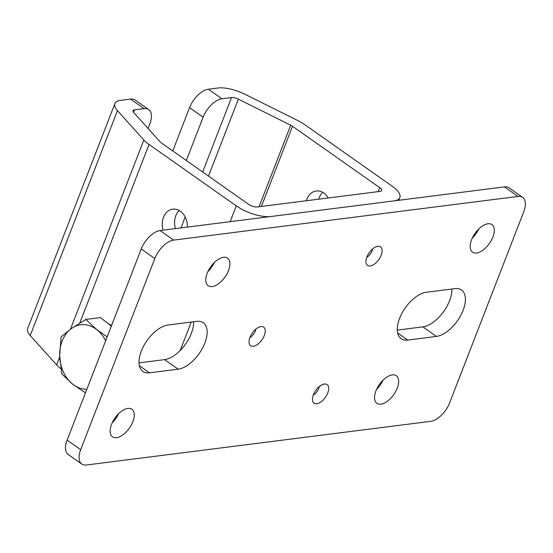 <?xml version="1.0" encoding="UTF-8"?>
<svg xmlns="http://www.w3.org/2000/svg" width="553" height="553" viewBox="0 0 553 553"><rect width="100%" height="100%" fill="white"/><g stroke="black" fill="none" stroke-linecap="round" stroke-linejoin="round"><path stroke-width="0.83" d="M306.445 200.725A16.203 12.484 82.8 0 1 316.254 190.965A16.203 12.484 82.8 0 1 323.747 192.983A16.203 12.484 82.8 0 1 328.199 197.967M318.742 199.17A16.203 12.484 82.8 0 1 322.675 192.306M187.356 227.096A16.203 12.484 -97.2 0 0 180.278 211.177A16.203 12.484 -97.2 0 0 172.785 209.158A16.203 12.484 -97.2 0 0 163.149 230.172M179.2 210.499A16.203 12.484 -97.2 0 0 175.446 228.61M221.974 98.759A19.445 10.141 125.1 0 0 203.131 117.188L189.568 107.641A19.445 10.141 -54.9 0 1 208.405 89.213L221.974 98.759L231.534 97.549A6.484 2.378 -158.8 0 1 238.357 99.153L290.712 125.213A6.484 2.378 -158.8 0 1 292.509 126.271L379.766 187.674A6.484 2.378 -158.8 0 1 381.708 190.536A6.484 2.378 -158.8 0 1 380.188 191.379L257.214 206.974A6.484 2.378 -158.8 0 1 248.587 204.306L161.331 142.902A6.484 2.378 -158.8 0 1 160.031 141.782L133.653 112.432A6.484 2.378 -158.8 0 1 133.01 110.69A6.484 2.378 -158.8 0 1 134.531 109.847L144.091 108.637A19.445 10.141 125.1 0 1 148.736 109.605A19.445 10.141 125.1 0 1 149.842 123.941L148.08 128.483M208.405 89.213L217.965 87.996A25.929 9.505 -158.8 0 1 245.276 94.425L297.632 120.478A25.929 9.505 -158.8 0 1 304.807 124.708L392.063 186.112A25.929 9.505 -158.8 0 1 399.84 197.566A25.929 9.505 -158.8 0 1 393.757 200.926L270.776 216.52A25.929 9.505 -158.8 0 1 236.29 205.868L149.034 144.464A25.929 9.505 -158.8 0 1 143.835 139.985L117.457 110.628A25.929 9.505 -158.8 0 1 114.879 103.653A25.929 9.505 -158.8 0 1 120.962 100.3L130.522 99.091A19.445 10.141 -54.9 0 1 135.167 100.052L148.736 109.605M60.871 368.685A25.929 9.505 -158.8 0 1 56.606 364.883L30.228 335.526A25.929 9.505 -158.8 0 1 27.65 328.551L114.879 103.653M189.568 107.641L172.771 150.948M203.131 117.188L186.333 160.494M313.42 394.787A11.343 5.917 125.1 0 0 313.15 402.162A11.343 5.917 125.1 0 0 320.291 402.335A11.343 5.917 125.1 0 0 327.77 392.962A11.343 5.917 125.1 0 0 325.883 384.072A11.343 5.917 125.1 0 0 313.42 394.787M313.302 395.098A7.804 4.071 125.1 0 0 318.749 388.476A7.804 4.071 125.1 0 0 319.288 386.595M366.853 257.034A11.343 5.917 125.1 0 0 366.584 264.41A11.343 5.917 125.1 0 0 373.717 264.583A11.343 5.917 125.1 0 0 381.197 255.216A11.343 5.917 125.1 0 0 379.31 246.327A11.343 5.917 125.1 0 0 366.853 257.034M366.729 257.352A7.804 4.071 125.1 0 0 372.176 250.723A7.804 4.071 125.1 0 0 372.715 248.85M249.956 337.344A11.343 5.917 125.1 0 0 249.686 344.719A11.343 5.917 125.1 0 0 256.82 344.892A11.343 5.917 125.1 0 0 264.299 335.526A11.343 5.917 125.1 0 0 262.412 326.636A11.343 5.917 125.1 0 0 249.956 337.344M249.832 337.662A7.804 4.071 125.1 0 0 255.279 331.04A7.804 4.071 125.1 0 0 255.818 329.159M118.625 413.706A16.853 8.793 -54.9 0 1 112.204 422.831M132.851 421.69A16.853 8.793 -54.9 0 1 112.494 436.829A16.853 8.793 -54.9 0 1 111.54 424.393A16.853 8.793 -54.9 0 1 131.897 409.261A16.853 8.793 -54.9 0 1 132.851 421.69M214.267 262.585A16.853 8.793 -54.9 0 1 207.845 271.71M228.5 270.569A16.853 8.793 -54.9 0 1 208.142 285.701A16.853 8.793 -54.9 0 1 207.181 273.272A16.853 8.793 -54.9 0 1 227.539 258.14A16.853 8.793 -54.9 0 1 228.5 270.569M383.022 380.181A16.853 8.793 -54.9 0 1 376.6 389.305M397.254 388.165A16.853 8.793 -54.9 0 1 376.897 403.296A16.853 8.793 -54.9 0 1 375.936 390.867A16.853 8.793 -54.9 0 1 396.294 375.729A16.853 8.793 -54.9 0 1 397.254 388.165M478.67 229.053A16.853 8.793 -54.9 0 1 472.248 238.177M492.896 237.043A16.853 8.793 -54.9 0 1 472.539 252.175A16.853 8.793 -54.9 0 1 471.585 239.746A16.853 8.793 -54.9 0 1 491.935 224.608A16.853 8.793 -54.9 0 1 492.896 237.043M141.326 351.12A27.546 14.371 -54.9 0 1 168.015 325.019L196.709 321.376A27.546 14.371 -54.9 0 1 203.29 322.745A27.546 14.371 -54.9 0 1 202.391 348.383A27.546 14.371 -54.9 0 1 178.17 369.169L149.476 372.812A27.546 14.371 -54.9 0 1 142.888 371.443A27.546 14.371 -54.9 0 1 141.326 351.12M399.577 318.369A27.546 14.371 -54.9 0 1 426.266 292.267L454.96 288.625A27.546 14.371 -54.9 0 1 461.548 289.993A27.546 14.371 -54.9 0 1 460.642 315.632A27.546 14.371 -54.9 0 1 436.421 336.418L407.727 340.06A27.546 14.371 -54.9 0 1 401.139 338.692A27.546 14.371 -54.9 0 1 399.577 318.369M81.789 464.036L68.219 454.49A19.445 10.141 -54.9 0 1 67.113 440.147L141.257 248.981A19.445 10.141 -54.9 0 1 160.1 230.553L504.433 186.886A19.445 10.141 -54.9 0 1 509.085 187.854L522.647 197.4A19.445 10.141 -54.9 0 1 523.753 211.744L449.61 402.909A19.445 10.141 -54.9 0 1 430.766 421.331L86.434 465.004A19.445 10.141 -54.9 0 1 81.789 464.036A19.445 10.141 -54.9 0 1 80.676 449.693L154.826 258.528A19.445 10.141 -54.9 0 1 173.663 240.106L518.002 196.433A19.445 10.141 -54.9 0 1 522.647 197.4M451.842 289.025A27.546 14.371 -54.9 0 1 442.614 312.957A27.546 14.371 -54.9 0 1 422.858 326.871L397.275 330.113M193.591 321.777A27.546 14.371 -54.9 0 1 184.363 345.708A27.546 14.371 -54.9 0 1 164.607 359.623L139.024 362.865M107.171 336.867L96.768 329.643L85.867 319.434L100.439 317.588L111.333 326.132M85.867 319.434L71.669 328.33L61.134 336.756L59.669 355.62L61.86 374.022L72.754 384.231L85.452 392.858M105.644 340.807A32.406 24.968 -97.2 0 0 96.768 329.643A32.406 24.968 -97.2 0 0 71.669 328.33A32.406 24.968 -97.2 0 0 59.669 355.62A32.406 24.968 -97.2 0 0 72.754 384.231A32.406 24.968 -97.2 0 0 86.856 389.236M108.623 324.01A32.406 24.968 82.8 0 1 111.582 325.489M134.531 109.847L133.57 112.335M117.457 110.628L30.228 335.526M143.835 139.985L70.445 329.194M59.703 356.899L56.606 364.883M149.034 144.464L79.763 323.056M236.29 205.868L230.166 221.67M191.22 322.074L180.188 350.512M231.534 97.549L202.661 171.983M185.186 217.025L180.969 227.912M238.357 99.153L208.509 176.103M290.712 125.213L259.094 206.732M292.509 126.271L261.41 206.442M379.766 187.674L378.231 191.621M144.091 108.637L130.522 99.091M80.676 449.693L67.113 440.147M518.002 196.433L504.433 186.886M173.663 240.106L160.1 230.553M154.826 258.528L141.257 248.981M436.421 336.418L422.858 326.871M407.727 340.06L397.635 332.954M149.476 372.812L139.384 365.706M178.17 369.169L164.607 359.623M399.84 197.566L398.782 200.283"/></g></svg>
